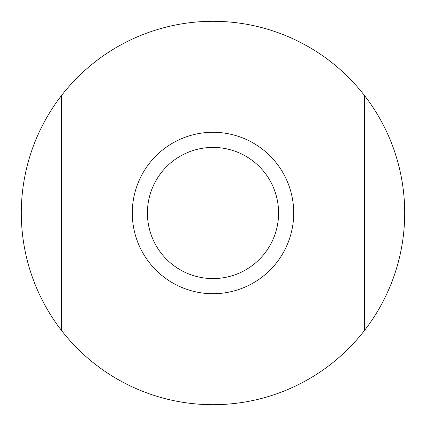 <?xml version="1.0" encoding="UTF-8"?>
<svg xmlns="http://www.w3.org/2000/svg" width="426" height="426" viewBox="0 0 426 426"><rect width="100%" height="100%" fill="white"/><g stroke="black" fill="none" stroke-linecap="round" stroke-linejoin="round"><path stroke-width="0.64" d="M293.716 213A80.716 80.716 0 0 1 213 293.716A80.716 80.716 0 0 1 132.284 213A80.716 80.716 0 0 1 213 132.284A80.716 80.716 0 0 1 293.716 213M404.7 213A191.7 191.7 0 0 1 364.342 330.661L364.342 95.339A191.7 191.7 0 0 1 404.7 213M61.658 330.661A191.7 191.7 0 0 1 61.658 95.339L61.658 330.661A191.7 191.7 0 0 0 364.342 330.661M278.583 213A65.583 65.583 0 0 0 213 147.417A65.583 65.583 0 0 0 147.417 213A65.583 65.583 0 0 0 213 278.583A65.583 65.583 0 0 0 278.583 213M364.342 95.339A191.7 191.7 0 0 0 61.658 95.339"/></g></svg>
